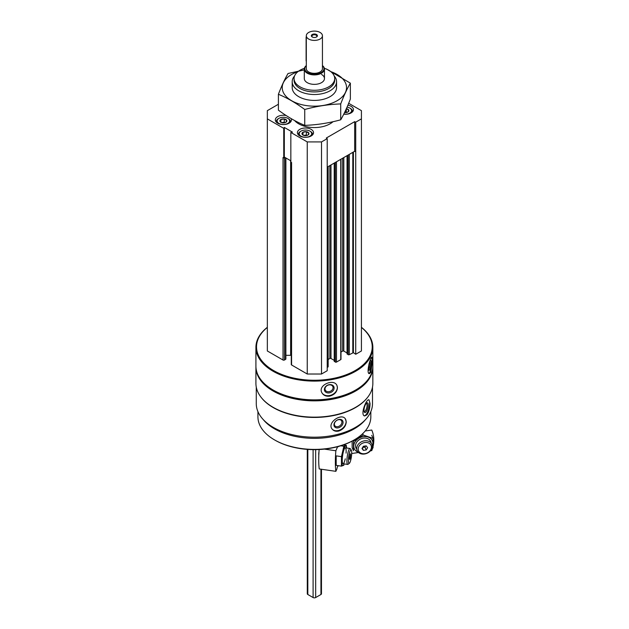 <?xml version="1.0" encoding="UTF-8"?>
<svg xmlns="http://www.w3.org/2000/svg" width="629" height="629" viewBox="0 0 629 629"><rect width="100%" height="100%" fill="white"/><g stroke="black" fill="none" stroke-linecap="round" stroke-linejoin="round"><path stroke-width="0.94" d="M346.288 108.66L348.757 110.083L347.853 112.033M346.375 108.668A3.491 2.013 180 0 1 347.853 109.179A3.491 2.013 180 0 1 348.427 111.592A3.491 2.013 180 0 1 344.558 112.567M279.999 121.413L280.904 119.471L284.277 118.944L286.745 120.375L285.841 122.317M282.468 122.844A3.491 2.013 180 0 1 280.904 122.317A3.491 2.013 180 0 1 280.904 119.471A3.491 2.013 180 0 1 285.841 119.471A3.491 2.013 180 0 1 286.399 121.9A3.491 2.013 180 0 1 282.468 122.844M302.101 134.174L303.005 132.224L306.378 131.705L308.847 133.128L307.943 135.078M304.57 135.597A3.491 2.013 180 0 1 303.005 135.078A3.491 2.013 180 0 1 303.005 132.224A3.491 2.013 180 0 1 307.943 132.224A3.491 2.013 180 0 1 308.493 134.661A3.491 2.013 180 0 1 304.57 135.597M283.907 157.722L284.316 157.053L284.811 157.344L284.442 157.557A1.006 0.582 180 0 1 283.907 157.722L283.019 157.557L283.019 360.024L267.341 350.974L267.341 110.649L278.403 104.257M361.423 327.41A57.86 33.408 180 0 1 352.995 371.731A57.86 33.408 180 0 1 275.761 371.731A57.86 33.408 180 0 1 267.341 327.41M348.663 103.282L361.423 110.649L361.423 350.974L355.723 354.261L353.404 352.665L353.404 152.014M347.169 353.765L348.167 354.677A0.81 0.464 180 0 0 349.307 354.677L353.404 352.665M347.051 352.963L343.819 351.092L343.819 157.541M340.989 352.067L342.679 351.092A0.81 0.464 180 0 1 343.819 351.092M340.989 159.176L340.989 359.285A0.81 0.464 180 0 1 340.753 359.615L340.753 159.31M334.337 361.18L335.336 362.084A0.81 0.464 180 0 0 336.476 362.084L340.753 359.615M334.219 360.37L330.988 358.499L330.988 164.955M328.157 359.474L329.848 358.499A0.81 0.464 180 0 1 330.988 358.499M328.157 166.583L328.157 366.691A0.81 0.464 180 0 1 327.921 367.022L327.214 367.43M361.423 118.873L355.723 122.168L354.662 121.656L326.317 138.018L327.214 138.632L327.214 370.725L321.505 374.019L307.251 374.019L291.573 364.962A1.006 0.582 180 0 1 291.274 364.553L291.274 162.329M285.881 355.33L290.637 355.33A6.046 3.491 180 0 1 291.274 355.354M285.881 157.958L285.881 358.955A1.006 0.582 180 0 1 285.582 359.363L284.442 360.024A1.006 0.582 180 0 1 283.019 360.024M372.494 387.102L372.494 403.645A58.112 33.549 180 0 1 314.382 437.194A58.112 33.549 180 0 1 256.27 403.645L256.27 387.102M367.478 397.528A58.112 33.549 180 0 1 314.382 417.444A58.112 33.549 180 0 1 261.287 397.528M367.045 414.778C369.011 411.657 370.009 407.875 370.033 403.425L369.011 399.816C366.298 398.558 359.906 415.211 364.663 415.966L367.045 414.778M338.937 431.007C343.458 429.253 345.903 426.187 346.264 421.815L345.258 418.694C341.154 412.781 326.585 423.002 332.254 429.198C333.865 431.046 336.098 431.651 338.937 431.007M361.423 327.308A58.466 33.754 180 0 1 372.848 347.35L372.848 366.117A58.466 33.754 180 0 1 355.723 389.98A58.466 33.754 180 0 1 273.041 389.98A58.466 33.754 180 0 1 255.917 366.117L255.917 347.35A58.466 33.754 180 0 1 267.341 327.308M372.848 347.35A58.466 33.754 180 0 1 314.382 381.103A58.466 33.754 180 0 1 255.917 347.35M370.851 372.297L372.439 360.716L371.928 357.17C370.489 356.431 365.929 373.689 369.365 373.697L370.851 372.297M329.51 396.168C334.369 394.886 337.01 392.079 337.435 387.747L336.955 385.522C334.141 378.218 317.692 384.979 321.796 392.559C323.275 395.319 325.846 396.522 329.51 396.168M355.503 390.106A57.86 33.408 180 0 1 355.291 390.232A57.86 33.408 180 0 1 273.466 390.232A57.86 33.408 180 0 1 273.253 390.106M372.84 366.605A58.466 33.754 180 0 1 372.848 367.1A58.466 33.754 180 0 1 314.382 400.854A58.466 33.754 180 0 1 255.917 367.1A58.466 33.754 180 0 1 255.924 366.605M372.848 367.1L372.848 383.399A58.466 33.754 180 0 1 355.723 407.262A58.466 33.754 180 0 1 273.041 407.262A58.466 33.754 180 0 1 255.917 383.399L255.917 367.1M355.503 407.388A57.86 33.408 180 0 1 355.291 407.513A57.86 33.408 180 0 1 273.466 407.513A57.86 33.408 180 0 1 273.253 407.388M365.457 419.645A56.445 32.59 180 0 1 314.382 438.358A56.445 32.59 180 0 1 263.307 419.645M370.827 411.618L370.827 416.815A56.445 32.59 180 0 1 354.292 439.86A56.445 32.59 180 0 1 274.464 439.86A56.445 32.59 180 0 1 257.929 416.815L257.929 411.618M354.292 439.86L353.584 440.269A55.438 32.008 180 0 1 275.18 440.269L274.464 439.86M371.566 357.398A8.366 1.769 -81.2 0 1 372.046 360.653A8.366 1.769 -81.2 0 1 368.956 373.484M369.687 361.659A5.04 1.061 -81.2 0 1 370.402 360.417A5.04 1.061 -81.2 0 1 371.181 362.508A5.04 1.061 -81.2 0 1 370.339 368.177A5.04 1.061 -81.2 0 1 368.901 370.143A5.04 1.061 -81.2 0 1 369.199 363.263M369.868 361.227A4.167 0.881 -81.2 0 1 370.111 362.862A4.167 0.881 -81.2 0 1 368.633 369.215M336.971 385.553A8.366 6.597 -24.9 0 1 337.333 387.527A8.366 6.597 -24.9 0 1 330.846 395.224A8.366 6.597 -24.9 0 1 321.796 392.567M334.117 388.022A5.04 3.978 -24.9 0 1 326.821 392.716A5.04 3.978 -24.9 0 1 326.821 385.585A5.04 3.978 -24.9 0 1 334.117 388.022M333.048 387.661A4.167 3.287 -24.9 0 1 329.73 391.529A4.167 3.287 -24.9 0 1 325.248 390.043A4.167 3.287 -24.9 0 1 327.638 385.302A4.167 3.287 -24.9 0 1 332.804 386.536A4.167 3.287 -24.9 0 1 333.048 387.661M368.68 399.808A8.366 2.886 -74.9 0 1 369.671 403.323A8.366 2.886 -74.9 0 1 367.863 411.515A8.366 2.886 -74.9 0 1 364.293 415.816M368.264 405.06A5.04 1.738 -74.9 0 1 366.691 410.981A5.04 1.738 -74.9 0 1 364.301 412.058A5.04 1.738 -74.9 0 1 364.45 407.246A5.04 1.738 -74.9 0 1 366.731 403.008A5.04 1.738 -74.9 0 1 368.264 405.06M366.251 403.448A4.167 1.439 -74.9 0 1 366.424 403.464A4.167 1.439 -74.9 0 1 367.1 405.304A4.167 1.439 -74.9 0 1 366.117 409.589A4.167 1.439 -74.9 0 1 364.262 411.515A4.167 1.439 -74.9 0 1 364.097 411.437M345.187 418.607A8.366 6.188 -38.9 0 1 346.099 421.603A8.366 6.188 -38.9 0 1 340.69 429.607A8.366 6.188 -38.9 0 1 332.183 429.112M343.08 422.421A5.04 3.727 -38.9 0 1 336.232 427.83A5.04 3.727 -38.9 0 1 336.232 420.699A5.04 3.727 -38.9 0 1 343.08 422.421M341.924 422.177A4.167 3.082 -38.9 0 1 339.149 426.203A4.167 3.082 -38.9 0 1 334.903 425.809A4.167 3.082 -38.9 0 1 336.208 420.793A4.167 3.082 -38.9 0 1 341.39 420.573A4.167 3.082 -38.9 0 1 341.924 422.177M283.75 157.981L283.75 128.347L267.341 118.873M355.723 354.261L355.723 122.168M327.214 138.632L321.505 141.918L307.251 141.918L290.842 132.452L292.438 132.121L284.316 127.428L283.75 128.347M321.505 374.019L321.505 141.918M307.251 374.019L307.251 141.918M291.573 364.962L291.573 162.494L290.842 162.078L290.842 132.452M355.723 151.801L354.662 151.282L327.214 167.133M290.842 160.827L284.811 157.344M354.662 151.282L354.662 121.656M284.316 157.053L284.316 127.428M291.109 118.582A8.067 4.655 180 0 1 291.439 119.903A8.067 4.655 180 0 1 283.372 124.558A8.067 4.655 180 0 1 275.313 119.903A8.067 4.655 180 0 1 286.179 115.539M347.876 105.192A8.067 4.655 180 0 1 351.084 106.325A8.067 4.655 180 0 1 353.451 109.619A8.067 4.655 180 0 1 343.756 114.179M311.174 129.37A8.067 4.655 180 0 1 313.533 132.664A8.067 4.655 180 0 1 305.474 137.319A8.067 4.655 180 0 1 297.407 132.664A8.067 4.655 180 0 1 302.384 128.363A8.067 4.655 180 0 1 311.174 129.37M333.008 121.704A22.172 12.8 180 0 1 313.211 127.545A22.172 12.8 180 0 1 294.584 120.532M324.375 68.333A20.325 11.731 180 0 1 328.747 70.251A20.325 11.731 180 0 1 334.699 78.546A20.325 11.731 180 0 1 314.382 90.277A20.325 11.731 180 0 1 294.058 78.546A20.325 11.731 180 0 1 304.381 68.333M321.505 74.434A10.08 5.818 180 0 1 324.462 78.546A10.08 5.818 180 0 1 314.382 84.365A10.08 5.818 180 0 1 304.302 78.546L304.302 69.088A10.08 5.818 180 0 1 306.315 65.589M334.699 78.546L334.699 80.198A20.325 11.731 180 0 1 314.382 91.928A20.325 11.731 180 0 1 294.058 80.198L294.058 78.546M334.203 75.975A22.172 12.8 180 0 1 336.554 81.707A22.172 12.8 180 0 1 314.382 94.515A22.172 12.8 180 0 1 292.202 81.707A22.172 12.8 180 0 1 294.553 75.975M310.459 131.43L309.893 131.099A6.251 3.609 180 0 1 309.893 136.202A6.251 3.609 180 0 1 301.055 136.202A6.251 3.609 180 0 1 301.055 131.099A6.251 3.609 180 0 1 309.893 131.099L310.459 131.43A7.053 4.073 180 0 1 312.527 134.307A7.053 4.073 180 0 1 312.416 135.031M298.523 135.031A7.053 4.073 180 0 1 298.413 134.307A7.053 4.073 180 0 1 300.481 131.43L301.055 131.099M347.051 107.127A6.251 3.609 180 0 1 349.803 108.054L350.377 108.385A7.053 4.073 180 0 1 352.444 111.262A7.053 4.073 180 0 1 352.326 111.986M350.377 108.385L349.803 108.054A6.251 3.609 180 0 1 350.809 112.402A6.251 3.609 180 0 1 343.804 114.093M288.365 118.669L287.791 118.338A6.251 3.609 180 0 1 287.791 123.441A6.251 3.609 180 0 1 278.954 123.441A6.251 3.609 180 0 1 278.954 118.338A6.251 3.609 180 0 1 287.791 118.338L288.365 118.669A7.053 4.073 180 0 1 290.433 121.554A7.053 4.073 180 0 1 290.323 122.27M276.43 122.27A7.053 4.073 180 0 1 276.32 121.554A7.053 4.073 180 0 1 278.388 118.669L278.954 118.338M303.005 135.046L303.005 132.224M303.744 135.4L306.378 134.991L306.378 131.705M306.378 134.991L307.125 135.424M303.901 135.447A3.027 1.745 180 0 1 304.688 135.259A3.027 1.745 180 0 1 307.046 135.447M280.904 122.285L280.904 119.471M281.643 122.647L284.277 122.238L284.277 118.944M284.277 122.238L285.023 122.671M281.8 122.694A3.027 1.745 180 0 1 282.594 122.498A3.027 1.745 180 0 1 284.945 122.694M346.956 112.41A3.027 1.745 180 0 0 344.739 112.19L346.288 111.954L346.288 108.856M346.288 111.954L347.035 112.379M337.616 446.7L335.862 450.757A38.306 7.564 98.2 0 0 335.862 471.333L319.233 468.943A38.306 7.564 -81.8 0 1 319.139 449.523M338.3 465.68L338.103 466.152A3.632 0.715 98.2 0 0 338.009 466.105A3.632 0.715 98.2 0 0 336.885 468.959L335.862 471.333M324.43 449.114L335.862 450.757M351.281 450.042L350.306 448.681A8.067 1.596 98.2 0 0 350.007 448.469A8.067 1.596 98.2 0 0 347.979 452.628A8.067 1.596 98.2 0 0 346.909 460.971A8.067 1.596 98.2 0 0 347.711 464.43A8.067 1.596 98.2 0 0 348.049 464.312L349.378 463.282A6.825 1.352 98.2 0 0 351.391 456.819A6.825 1.352 98.2 0 0 351.281 450.042A6.825 1.352 98.2 0 0 349.465 452.801A6.825 1.352 98.2 0 0 348.411 460.452A6.825 1.352 98.2 0 0 349.378 463.282M350.408 457.865L349.708 459.5L349.354 458.258L350.408 453.753L350.408 457.865L349.417 457.723M349.928 454.877L350.762 454.995M341.453 466.136L336.185 465.374L336.185 455.876L341.453 456.63L341.453 466.136L343.89 465.24M346.453 447.958A9.875 1.95 98.2 0 0 343.804 448.713A9.875 1.95 98.2 0 0 341.799 461.316A9.875 1.95 98.2 0 0 344.157 463.919M346.54 447.974L346.327 445.34L343.89 446.236L341.453 456.63M346.076 453.124A8.067 1.596 98.2 0 0 344.999 447.919A8.067 1.596 98.2 0 0 342.239 460.294A8.067 1.596 98.2 0 0 342.75 463.549A8.067 1.596 98.2 0 0 345.25 458.856M346.327 445.34L343.387 444.915M343.89 446.236L340.776 445.788M370.497 450.796L371.755 450.616A38.306 30.349 156.6 0 0 372.58 448.225M373.083 446.331A38.306 30.349 156.6 0 0 371.818 430.189A38.306 30.349 156.6 0 0 371.755 430.039L365.221 430.975M358.451 452.526L351.697 453.501M372.329 446.291A8.067 6.392 156.6 0 0 371.904 444.223A8.067 6.392 156.6 0 0 361.974 441.55A8.067 6.392 156.6 0 0 357.099 450.616A8.067 6.392 156.6 0 0 365.787 453.729A8.067 6.392 156.6 0 0 372.329 446.291M371.432 447.156A6.825 5.409 156.6 0 0 361.494 443.76A6.825 5.409 156.6 0 0 361.494 453.415A6.825 5.409 156.6 0 0 371.432 447.156M363.389 446.26L366.22 445.851L367.627 447.706L366.22 449.963L363.389 450.372L361.982 448.516L363.389 446.26M362.343 447.942L363.389 450.372M362.626 447.486L364.993 447.14L366.22 449.963M364.993 447.14L365.763 445.914M362.768 447.258A2.422 1.918 156.6 0 0 365.646 445.93M373.044 447.895L373.044 438.389L363.263 435.048L353.482 441.204L353.482 450.71L352.169 447.667L352.114 441.086M372.329 446.228A9.875 7.823 156.6 0 0 372.926 443.343A9.875 7.823 156.6 0 0 365.819 436.573A9.875 7.823 156.6 0 0 355.039 441.888A9.875 7.823 156.6 0 0 358.278 452.298M371.126 442.958A8.067 6.392 156.6 0 0 360.81 438.861A8.067 6.392 156.6 0 0 356.722 449.185M353.482 441.204L353.183 440.497M363.263 435.048L362.674 433.68M373.044 438.389L371.731 435.347M322.441 35.751L322.441 68.671A8.067 4.655 180 0 1 314.382 73.326A8.067 4.655 180 0 1 306.315 68.671L306.315 35.751A8.067 4.655 180 0 1 311.292 31.45A8.067 4.655 180 0 1 320.082 32.456A8.067 4.655 180 0 1 322.441 35.751A8.067 4.655 180 0 1 314.382 40.405A8.067 4.655 180 0 1 306.315 35.751M321.466 469.265L321.466 593.76A1.816 1.046 180 0 1 320.939 594.507L315.664 597.55A1.816 1.046 180 0 1 313.1 597.55L307.825 594.507A1.816 1.046 180 0 1 307.29 593.76L307.29 449.381M316.521 36.985A3.027 1.745 180 0 1 312.243 36.985A3.027 1.745 180 0 1 312.243 34.516A3.027 1.745 180 0 1 316.521 34.516A3.027 1.745 180 0 1 316.521 36.985L316.521 36.985M322.441 65.691A9.577 5.527 180 0 1 320.648 72.854A9.577 5.527 180 0 1 308.116 72.854A9.577 5.527 180 0 1 306.315 65.691M322.441 65.589A10.08 5.818 180 0 1 324.462 69.088A10.08 5.818 180 0 1 314.382 74.906A10.08 5.818 180 0 1 304.302 69.088M306.315 36.592A2.013 1.164 120 0 0 306.111 37.559L306.111 60.604A2.013 1.164 120 0 0 306.315 61.335M312.456 37.095A2.477 1.431 180 0 1 311.905 36.199A2.477 1.431 180 0 1 314.382 34.768A2.477 1.431 180 0 1 316.859 36.199A2.477 1.431 180 0 1 316.308 37.095M330.807 71.643A32.158 18.563 180 0 1 340.564 98.376A32.158 18.563 180 0 1 293.609 101.772A32.158 18.563 180 0 1 291.644 74.474A32.158 18.563 180 0 1 297.949 71.643M335.965 84.656A22.172 12.8 180 0 1 330.06 96.654A22.172 12.8 180 0 1 298.696 96.654A22.172 12.8 180 0 1 292.799 84.656M304.397 69.898L288.043 73.507C284.827 78.995 281.619 85.921 278.403 94.279C287.068 97.849 295.85 102.92 304.743 109.485C316.733 106.191 328.723 104.335 340.714 103.919C343.929 95.561 347.145 88.634 350.361 83.154L326.443 69.001M278.403 94.279L278.403 110.161C287.296 116.727 296.07 121.798 304.743 125.368L304.743 109.485M350.361 83.154L350.361 99.028C347.145 107.394 343.929 114.313 340.714 119.801C328.723 123.095 316.733 124.951 304.743 125.368M340.714 103.919L340.714 119.801M284.442 360.024L284.442 157.557M352.806 352.649L352.806 152.352M349.307 354.677L349.307 154.372M348.167 354.677L348.167 155.033M347.169 354.096L347.169 155.607M342.679 351.092L342.679 158.201M336.476 362.084L336.476 161.787M335.336 362.084L335.336 162.439M334.337 361.502L334.337 163.021M329.848 358.499L329.848 165.608M327.921 367.022L327.921 166.724M290.637 355.33L290.637 160.702M285.582 359.363L285.582 157.793M318.817 455.074A3.326 0.66 -81.8 0 1 318.738 454.091A3.326 0.66 -81.8 0 1 319.005 451.465M313.1 597.55L313.1 449.633M315.664 597.55L315.664 449.633M307.825 594.507L307.825 449.421M320.939 594.507L320.939 469.187M355.291 390.232L355.723 389.98M273.466 390.232L273.041 389.98M355.291 407.513L355.723 407.262M273.466 407.513L273.041 407.262M347.051 353.93L347.051 155.678M334.219 361.345L334.219 163.084M292.202 81.707L292.202 87.604M336.554 81.707L336.554 87.604M298.413 134.307L298.413 134.913M312.527 134.307L312.527 134.913M352.444 111.262L352.444 111.876M276.32 121.554L276.32 122.16M290.433 121.554L290.433 122.16M335.343 462.653L335.98 462.747M343.041 463.762L347.711 464.43M337.639 446.692L338.205 446.771M345.337 447.801L350.007 448.469M319.005 451.402L318.809 455.207M324.462 69.088L324.462 78.546"/></g></svg>
